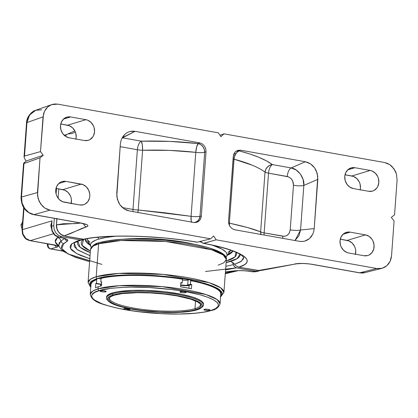 <?xml version="1.0" encoding="UTF-8"?>
<svg xmlns="http://www.w3.org/2000/svg" width="418" height="418" viewBox="0 0 418 418"><rect width="100%" height="100%" fill="white"/><g stroke="black" fill="none" stroke-linecap="round" stroke-linejoin="round"><path stroke-width="0.63" d="M101.814 284.621L100.696 284.449L100.571 286.142L100.696 284.449A6.207 1.238 -175.8 0 0 101.454 284.574M101.224 277.803L101.078 278.367A65.088 12.979 4.2 0 1 182.52 279.224A65.088 12.979 -175.8 0 0 101.078 278.367L100.806 282.004A65.088 12.979 4.2 0 1 101.658 281.805L101.349 285.959A65.088 12.979 -175.8 0 0 98.152 286.795A65.088 12.979 4.2 0 0 95.476 287.725L95.779 283.571L100.696 284.449L95.779 283.571A65.088 12.979 4.2 0 1 96.401 283.331L101.48 284.24A4.655 0.93 4.2 0 1 101.428 284.23L101.584 282.145L101.428 284.23L96.401 283.331L96.668 279.694A65.088 12.979 -175.8 0 0 90.952 284.439L90.231 294.293A65.088 12.979 4.2 0 1 98 288.859L98.152 286.795A65.088 12.979 -175.8 0 0 95.476 287.725L95.779 283.571A65.088 12.979 4.2 0 1 96.401 283.331L96.668 279.694L97.148 278.691L98.146 278.419L101.036 278.937L97.875 278.404L96.521 278.869M210.813 310.537C206.325 312.246 196.591 313.395 181.605 313.981C164.619 314.451 145.73 312.998 124.951 309.633C84.075 302.141 88.214 292.866 99.254 290.615A1.552 1.348 -106.8 0 1 98 288.859L92.702 291.095L90.231 294.293C92.247 302.632 102.682 304.262 118.095 308.338C128.692 310.574 140.443 312.194 153.349 313.186C178.852 314.942 198.195 314.049 211.372 310.506A1.552 1.348 -106.8 0 1 210.813 310.537L215.61 308.583L218.076 306.316L218.405 305.093L218.123 303.829L217.235 302.533L213.671 299.894L207.856 297.287L200.013 294.8L185.117 291.518L173.653 289.752L149.054 287.511L130.996 287.129L120.018 287.521L110.389 288.415L99.254 290.615L94.458 292.574L91.986 294.842L91.657 296.064L91.939 297.329L92.827 298.624L94.316 299.941L102.206 303.87L110.054 306.352L119.626 308.615L136.409 311.405L161.008 313.641L179.066 314.022L195.054 313.249L203.869 312.115L210.813 310.537A1.552 1.348 73.2 0 0 211.388 310.501C215.693 309.743 218.593 307.517 220.056 303.829L217.073 299.523L205.964 294.549L162.038 286.612L119.365 285.682L98 288.859A1.552 1.348 73.2 0 0 99.254 290.615C103.737 288.911 113.471 287.762 128.457 287.176C145.443 286.706 164.331 288.154 185.117 291.518C225.992 299.016 221.853 308.291 210.813 310.537M124.789 308.421L129.763 309.247M90.037 242.163A72.711 14.494 4.2 0 1 86.981 238.772A72.711 14.494 -175.8 0 0 87.143 239.133L90.805 246.484A68.489 13.653 4.2 0 1 98.627 239.127L97.869 237.267L98.627 239.127L95.738 240.136L91.803 242.424L90.795 243.684L90.445 245L91.296 247.273A68.489 13.653 4.2 0 1 90.805 246.484M194.966 308.677A45.567 9.086 -175.8 0 0 200.227 303.907A45.567 9.086 4.2 0 1 200.405 304.868A45.567 9.086 4.2 0 1 194.966 308.677L195.535 300.944L194.966 308.677A45.567 9.086 4.2 0 1 143.515 309.539A45.567 9.086 4.2 0 1 109.516 298.196A45.567 9.086 4.2 0 1 109.835 297.266A45.567 9.086 -175.8 0 0 141.227 309.247A45.567 9.086 -175.8 0 0 194.966 308.677L195.54 309.733L194.966 308.677M114.245 295.212A46.299 9.233 4.2 0 1 163.01 293.932A46.299 9.233 4.2 0 1 200.614 304.393A46.299 9.233 4.2 0 1 195.54 309.733A46.299 9.233 4.2 0 1 139.816 310.156A46.299 9.233 4.2 0 1 109.38 297.694A46.299 9.233 4.2 0 1 114.245 295.212L122.359 293.608L137.381 292.673L150.537 292.95L164.07 294.047L176.814 295.871L190.702 299.152L197.625 301.974L200.222 303.896L201.074 305.762L200.833 306.655L199.036 308.306L195.54 309.733L190.483 310.882L180.409 311.985L172.404 312.272L159.248 311.995L141.321 310.365L129.094 308.332L122.113 306.681L116.397 304.874L112.16 302.972L109.563 301.049L108.711 299.183L108.952 298.29L110.749 296.639L114.245 295.212M106.543 297.125L107.51 295.296L112.353 292.955A48.613 9.692 -175.8 0 0 106.548 297.015L106.475 297.971A48.613 9.692 4.2 0 1 112.285 293.911L112.353 292.955L117.662 291.748L132.334 290.39L145.751 290.385L164.671 291.733L182.123 294.429L192.63 297.094L197.881 299.048L201.486 301.065L202.625 302.073L203.524 304.032M107.839 300.5A48.613 9.692 4.2 0 1 106.475 297.971M201.283 307.82L202.286 306.984A48.613 9.692 -175.8 0 0 171.913 293.624A48.613 9.692 -175.8 0 0 112.285 293.911A48.613 9.692 -175.8 0 0 107.348 300.014L108.22 300.986A47.652 9.499 4.2 0 1 113.059 295.003L112.285 293.911L113.059 295.003A47.652 9.499 4.2 0 1 171.505 294.721A47.652 9.499 4.2 0 1 201.283 307.82A47.652 9.499 4.2 0 1 196.726 309.942A47.652 9.499 4.2 0 1 147.69 311.379A47.652 9.499 4.2 0 1 108.22 300.986M29.866 240.643A3.877 1.756 -79.9 0 0 30.263 240.632A3.877 1.756 100.1 0 1 29.892 240.648C25.237 239.216 25.597 238.391 24.484 237.487L22.572 234.148L22.995 234.043L22.415 229.649A3.877 0.773 -175.8 0 0 22.018 229.963A3.877 0.773 4.2 0 1 22.018 229.952A3.877 0.773 4.2 0 1 22.415 229.649L23.993 208.201L22.415 229.649L22.995 234.043L25.864 238.427L30.263 240.632L57.094 245.685L57.992 246.275L57.768 246.803L50.918 248.898L62.82 251.019L50.918 248.898L57.245 247.022C58.849 246.354 57.757 245.638 53.974 244.864L30.263 240.632L53.494 233.74L30.263 240.632C26.83 239.869 24.411 237.675 22.995 234.043L22.572 234.148L22.018 229.952L23.654 207.678M364.82 272.646L359.762 272.802A3.877 1.756 100.1 0 1 359.37 272.818M90.189 258.846L80.564 255.419L76.875 253.679L71.833 250.215L70.548 248.527L70.109 246.897L70.517 245.329L71.771 243.83L76.734 241.165L80.439 239.995L61.592 236.63L59.455 237.262C56.028 236.499 53.608 234.305 52.198 230.673L51.879 230.752L52.198 230.673L51.618 226.279A2.91 0.58 -175.8 0 0 51.315 226.514A2.91 0.58 4.2 0 1 51.618 226.279L52.015 220.871L22.415 229.649L52.015 220.871L51.414 225.14L52.015 220.871L50.803 225.417L52.015 220.871L51.618 226.279L52.198 230.673L55.061 235.057L59.455 237.262L65.454 238.699L67.805 240.115L67.476 240.967L62.219 244.958L61.514 246.296L61.456 247.696L63.264 250.617L67.512 253.621L74.096 256.662L89.609 261.537M226.232 260.999A77.816 15.513 -175.8 0 0 236.024 252.3L234.937 256.965L226.232 260.999M240.251 254.421A81.614 16.271 4.2 0 1 226.112 262.588L237.074 258.685L240.219 253.945M90.157 245.178L85.251 239.457A74.07 14.766 4.2 0 0 90.157 245.178M83.621 239.404L82.038 245.329L90.377 251.019A77.816 15.513 -175.8 0 1 83.621 239.404M243.647 257.19L243.391 258.946L240.507 261.814L234.613 264.296L233.26 262.901L231.311 261.746A3.877 3.37 -106.8 0 1 233.427 264.646L225.84 266.313M234.247 153.27L235.794 153.881M226.979 255.382L232.821 251.004A74.07 14.766 4.2 0 1 227.303 255.252M220.276 296.717L222.125 294.497L221.859 292.104L219.487 289.606L217.532 288.347L212.166 285.849L205.003 283.451L196.272 281.225L190.822 280.379A65.323 13.021 4.2 0 1 221.033 293.723A65.323 13.021 4.2 0 1 220.72 294.8L221.023 293.232L219.722 290.823L218.306 289.596L213.995 287.129L204.13 283.566L190.822 280.379L190.843 280.091L190.822 280.379L191.407 280.206L208.749 284.616L218.933 289.219L222.251 293.279L220.599 296.472M100.89 278.059A65.323 13.021 4.2 0 1 182.65 278.921L183.236 278.743L177.723 277.918L160.324 275.979L136.853 274.851L115.791 275.509L107.018 276.491L99.803 277.865L100.89 278.059L107.969 276.716L116.57 275.755L137.209 275.112L160.198 276.214L183.236 278.743A66.556 13.271 4.2 0 1 191.407 280.206A66.556 13.271 4.2 0 0 183.236 278.743C143.844 272.489 108.581 275.023 99.803 277.865L100.89 278.059M90.769 286.936L90.22 282.354L95.398 279.193A66.556 13.271 4.2 0 1 97.457 278.503A1.552 1.348 -106.8 0 1 96.208 276.747L90.664 279.088L88.073 282.432A68.108 13.58 4.2 0 1 96.208 276.747L98.622 243.819A68.108 13.58 -175.8 0 0 90.492 249.509L93.083 246.16L98.622 243.819A1.552 1.348 -106.8 0 1 99.521 242.581A1.552 1.348 73.2 0 0 98.622 243.819L120.974 240.496L165.627 241.468L211.597 249.776L223.217 254.975L226.342 259.484L223.75 262.828L218.206 265.174M124.266 308.526A3.119 0.622 4.2 0 1 127.788 308.468A3.119 0.622 4.2 0 1 130.113 309.247A3.119 0.622 4.2 0 1 129.742 309.503L129.784 308.933L129.742 309.503A3.119 0.622 4.2 0 1 126.22 309.566A3.119 0.622 4.2 0 1 123.895 308.787A3.119 0.622 4.2 0 1 124.266 308.526L127.918 308.484L130.097 309.299L128.969 309.639L126.09 309.55L124.256 309.116L123.911 308.735L124.266 308.526M204.261 309.367A3.119 0.622 4.2 0 1 207.783 309.31A3.119 0.622 4.2 0 1 210.108 310.088A3.119 0.622 4.2 0 1 209.737 310.349L209.779 309.775L209.737 310.349A3.119 0.622 4.2 0 1 206.215 310.407A3.119 0.622 4.2 0 1 203.89 309.628A3.119 0.622 4.2 0 1 204.261 309.367L207.913 309.325L210.092 310.14L208.963 310.48L206.084 310.391L204.25 309.957L203.9 309.696L204.261 309.367M180.32 291.649A3.119 0.622 4.2 0 1 183.842 291.592A3.119 0.622 4.2 0 1 186.167 292.37A3.119 0.622 4.2 0 1 185.796 292.626L185.838 292.057L185.796 292.626A3.119 0.622 4.2 0 1 182.274 292.689A3.119 0.622 4.2 0 1 179.949 291.91A3.119 0.622 4.2 0 1 180.32 291.649L183.972 291.607L186.151 292.422L185.022 292.762L182.143 292.673L180.31 292.239L179.965 291.858L180.32 291.649M100.33 290.808A3.119 0.622 4.2 0 1 103.847 290.75A3.119 0.622 4.2 0 1 106.177 291.524A3.119 0.622 4.2 0 1 105.801 291.785L105.843 291.215L105.801 291.785A3.119 0.622 4.2 0 1 102.285 291.848A3.119 0.622 4.2 0 1 99.954 291.069A3.119 0.622 4.2 0 1 100.33 290.808L103.977 290.766L106.162 291.581L104.521 291.952L102.154 291.827L100.085 291.268L100.33 290.808M260.168 270.477L256.997 271.339L252.101 271.669C245.653 270.613 239.838 270.331 234.66 270.822L225.427 271.919L238.417 270.582L245.261 270.807L252.89 271.81L255.325 271.225L236.473 267.86L225.574 269.913M190.556 279.673L190.692 280.682A65.088 12.979 4.2 0 1 220.788 293.833M182.462 280.023L186.177 280.227L188.931 279.731L188.09 279.982L187.713 285.139L188.09 279.982A4.655 0.93 -175.8 0 1 182.462 280.023M217.731 289.188L218.065 289.522M100.466 277.986L101.088 278.263L100.466 277.986M95.074 244.598L97.289 243.527M100.095 242.544L107.369 240.893L121.852 239.305L133.352 238.892L152.267 239.295L165.282 240.219L184.16 242.513L195.614 244.561L205.646 246.928M210.003 248.208L219.957 252.263L223.687 255.027M90.732 287.417L88.073 282.432L90.492 249.509C91.97 245.721 94.985 243.412 99.541 242.576C113.006 238.934 132.819 237.967 158.981 239.676C196.538 242.388 228.4 250.983 226.342 259.484A68.108 13.58 -175.8 0 0 175.529 242.529A68.108 13.58 -175.8 0 0 98.622 243.819L96.208 276.747A68.108 13.58 4.2 0 1 173.109 275.457A68.108 13.58 4.2 0 1 223.923 292.412L220.798 287.903L209.178 282.704L163.208 274.396L118.555 273.424L96.208 276.747A1.552 1.348 73.2 0 0 97.457 278.503A66.556 13.271 4.2 0 1 99.803 277.865A66.556 13.271 4.2 0 0 97.457 278.503A66.556 13.271 4.2 0 0 95.398 279.193L91.495 281.162L90.309 282.244L89.52 284.559L90.842 287.014M96.485 279.386L95.398 279.193L96.485 279.386L96.527 278.796L96.485 279.386L94.332 280.316L91.521 282.38L90.878 283.493L90.894 285.269A65.323 13.021 4.2 0 1 90.737 284.156A65.323 13.021 4.2 0 1 96.485 279.386M193.027 244.002A53.812 10.727 -175.8 0 0 125.708 239.059L143.369 238.474L158.955 239.122L174.531 240.695L193.027 244.002M58.776 188.915L58.097 198.174L58.776 188.915M65.636 236.154L84.185 239.347M84.577 239.19L84.859 238.96L84.577 239.19M259.928 270.598L258.632 271.089L255.325 271.225L235.94 267.719L234.143 266.308L232.674 262.927L231.311 261.746L233.26 262.901L236.353 266.01L238.229 267.003L256.109 270.216M312.152 264.307L312.152 264.307A3.877 1.756 -79.9 0 0 312.46 264.442A3.877 1.756 -79.9 0 0 312.857 264.427C305.485 263.277 299.45 263.115 294.763 263.946L302.778 263.429L310.464 264.051L359.762 272.802L376.811 268.513L216.19 239.827L213.64 235.982L210.604 238.83L49.977 210.144L47.344 209.381L44.851 208.059L42.599 206.241L39.151 201.387L37.521 195.561L40.023 157.826L43.258 155.256L40.483 151.614L43.509 113.973L44.496 111.266L45.943 108.873L47.804 106.877L50.008 105.362L52.464 104.38L55.082 103.972L57.762 104.155L218.384 132.84L220.934 136.686L223.97 133.838L384.597 162.524L387.23 163.292L389.722 164.608L391.974 166.427L395.423 171.281L396.489 174.128L397.1 180.111L394.55 214.842L391.316 217.412L394.096 221.059L391.541 255.785L391.065 258.695L390.083 261.402L388.63 263.8L386.77 265.791L384.565 267.311L382.109 268.288L379.492 268.696L376.811 268.513L216.19 239.827L203.754 243.333L217.01 246.16L228.181 249.222L237.063 252.462L243.255 255.727L246.62 258.951L247.184 260.498L247.001 261.987L246.066 263.424L244.389 264.766L238.877 267.17L258.486 270.472L295.975 263.92L258.486 270.472L261.809 270.331M92.002 138.081L91.647 137.653L92.002 138.081M64.952 135.918L67.899 133.927L64.968 135.934L67.899 133.927L71.875 133.572L75.397 132.098M206.032 151.692L205.729 148.698L204.439 145.971L202.359 143.938L199.799 142.893L135.061 131.336L132.391 131.153L129.779 131.56L127.328 132.543L125.128 134.058L123.273 136.054L121.826 138.457L120.844 141.164L120.363 144.079L116.789 196.335L118.414 202.166L119.935 204.768L121.857 207.02L124.104 208.843L126.586 210.16L129.219 210.923L193.952 222.486L196.596 222.371L197.824 221.88L199.851 220.124L201.063 217.569L201.304 216.111L206.032 151.692L204.689 152.283L199.992 216.247L201.304 216.111L206.032 151.692L204.689 152.283A7.754 6.453 66.4 0 0 198.247 143.573L199.799 142.893L135.061 131.336L122.568 137.83L141.284 141.174L169.943 141.404L198.247 143.573L199.799 142.893L202.359 143.938L204.439 145.971L205.729 148.698L206.032 151.692M229.487 225.626A7.754 4.817 102.2 0 1 229.357 223.155A7.754 1.547 4.2 0 1 228.625 222.966A7.754 1.547 -175.8 0 0 229.357 223.155C243.313 226.154 253.736 229.048 260.633 231.849L265.017 172.117C261.616 169.619 257.352 167.31 252.232 165.178L234.054 159.19L229.357 223.155L247.649 227.575L260.633 231.849A7.754 1.547 -175.8 0 0 264.15 232.883A7.754 3.511 -79.9 0 0 264.145 235.02A7.754 3.511 100.1 0 1 264.15 232.883L282.861 236.227C286.994 236.478 289.444 234.357 290.212 229.853L289.481 232.669L288.76 233.866L286.732 235.627L284.198 236.322L264.15 232.883L268.534 173.156L288.561 176.882L290.928 178.449L292.647 180.874L293.483 185.294L290.212 229.853A7.754 1.547 -175.8 0 0 300.558 230.004L294.998 240.528L298.98 235.642L300.558 230.004L314.211 228.589L317.826 179.343L303.834 185.446L300.558 230.004L314.211 228.589L313.73 231.504L312.748 234.216L309.445 238.61L304.795 241.108L302.904 241.463L299.513 241.338L234.775 229.775L232.215 228.735L230.135 226.697L228.845 223.975L228.541 220.976L228.845 223.975L230.135 226.697L232.215 228.735L234.775 229.775L299.513 241.338L302.183 241.515L304.795 241.108L307.251 240.131L309.445 238.61L311.3 236.614L312.748 234.216L313.73 231.504L314.211 228.589L317.784 176.333L316.16 170.502L314.639 167.9L312.716 165.648L310.475 163.83L307.988 162.508L305.354 161.745L240.622 150.182L237.978 150.297L235.653 151.546L234.723 152.544L233.51 155.099L228.541 220.976L233.27 156.557L234.002 153.746L235.653 151.546L237.978 150.297L240.622 150.182L239.253 150.893L249.65 153.929L258.732 157.257L266.37 160.831L272.442 164.598L291.153 167.937L305.354 161.745L240.622 150.182L239.253 150.893A7.754 6.698 62.5 0 0 236.154 151.159M70.621 116.946L66.979 117.097L63.776 118.816L61.498 121.837L60.49 125.698L60.913 129.81L62.695 133.556L65.563 136.357L69.09 137.788L84.41 140.526L88.052 140.375L89.739 139.701L92.535 137.287L93.533 135.636L94.536 131.774L94.118 127.662L93.386 125.703L91.014 122.369L87.754 120.206L85.941 119.684L70.621 116.946L63.463 119.099L70.621 116.946L85.941 119.684A10.664 9.269 -106.8 0 1 94.494 129.59A10.664 9.269 -106.8 0 1 88.25 140.317A10.664 9.269 -106.8 0 1 84.41 140.526L69.09 137.788A10.664 9.269 -106.8 0 1 60.537 127.882A10.664 9.269 -106.8 0 1 66.781 117.155A10.664 9.269 -106.8 0 1 70.621 116.946M79.676 204.956L83.318 204.804L85.011 204.13L87.801 201.716L89.478 198.205L89.807 196.204L89.776 194.14L88.653 190.133L86.28 186.799L83.02 184.636L65.887 181.375L62.245 181.527L60.558 182.206L59.042 183.246L56.764 186.266L55.761 190.127L56.179 194.245L56.911 196.199L59.283 199.538L62.543 201.695L79.676 204.956L64.356 202.223A10.664 9.269 -106.8 0 1 55.803 192.311A10.664 9.269 -106.8 0 1 62.047 181.584A10.664 9.269 -106.8 0 1 65.887 181.375L81.207 184.113A10.664 9.269 -106.8 0 1 89.76 194.025A10.664 9.269 -106.8 0 1 83.516 204.747A10.664 9.269 -106.8 0 1 79.676 204.956M354.898 167.712L351.256 167.864L348.053 169.583L345.775 172.603L344.766 176.464L345.19 180.576L346.971 184.322L349.84 187.123L353.367 188.555L368.686 191.292L372.328 191.141L374.016 190.467L376.811 188.053L377.809 186.402L378.812 182.541L378.394 178.429L377.663 176.469L375.291 173.136L372.03 170.972L370.217 170.45L354.898 167.712L347.739 169.865L354.898 167.712L370.217 170.45A10.664 9.269 -106.8 0 1 378.771 180.362A10.664 9.269 -106.8 0 1 372.527 191.083A10.664 9.269 -106.8 0 1 368.686 191.292L353.367 188.555A10.664 9.269 -106.8 0 1 344.813 178.648A10.664 9.269 -106.8 0 1 351.057 167.921A10.664 9.269 -106.8 0 1 354.898 167.712M348.633 252.989L363.953 255.722L367.594 255.57L369.287 254.896L372.077 252.482L373.755 248.976L374.053 244.906L372.929 240.899L371.879 239.112L369.01 236.311L365.484 234.879L350.164 232.142L348.325 232.016L344.834 232.972L343.319 234.012L341.041 237.032L340.038 240.893L340.456 245.011L341.187 246.965L343.559 250.304L346.82 252.462L348.633 252.989A10.664 9.269 -106.8 0 1 340.08 243.077A10.664 9.269 -106.8 0 1 346.323 232.351A10.664 9.269 -106.8 0 1 350.164 232.142L343.006 234.299L350.164 232.142L365.484 234.879A10.664 9.269 -106.8 0 1 374.037 244.791A10.664 9.269 -106.8 0 1 367.793 255.513A10.664 9.269 -106.8 0 1 363.953 255.722L348.633 252.989M24.056 156.996L24.803 158.992L26.188 161.014L24.803 158.992L24.056 156.996L24.505 156.045L26.966 122.563L43.033 116.883L26.966 122.563L24.505 156.045L40.483 151.614L43.033 116.883L44.496 111.266L47.804 106.877L51.649 104.636L57.762 104.155L218.384 132.84L220.934 136.686L223.97 133.838L219.983 135.254L223.97 133.838L384.597 162.524L389.722 164.608L393.897 168.684L396.489 174.128L397.1 180.111L394.55 214.842L391.316 217.412L394.096 221.059L391.541 255.785L390.083 261.402L386.77 265.791L382.109 268.288L364.825 272.646C363.832 273.053 362.019 273.116 359.391 272.823A3.877 1.756 -79.9 0 0 359.762 272.802L365.05 272.583M355.462 254.207A10.664 9.269 73.2 0 0 347.123 240.407L340.294 239.185L348.936 240.935L352.196 243.093L354.568 246.427L355.3 248.386L355.692 250.434L355.394 254.505M360.196 189.777A10.664 9.269 73.2 0 0 351.857 175.978L345.028 174.755L353.67 176.5L356.93 178.664L359.302 181.997L360.034 183.957L360.452 188.069L360.123 190.07M24.072 156.536L24.505 156.045L40.483 151.614L43.258 155.256L40.023 157.826L23.957 163.553L21.496 197.04L37.474 192.557L40.023 157.826L23.68 163.621L24.092 162.806L26.188 161.014L23.586 163.422M71.185 203.441A10.664 9.269 73.2 0 0 62.846 189.641L56.017 188.419L64.659 190.169L67.92 192.327L70.292 195.661L71.023 197.62L71.415 199.668L71.117 203.733M75.919 139.011A10.664 9.269 73.2 0 0 67.58 125.212L60.751 123.989L69.393 125.734L72.654 127.898L75.026 131.231L75.757 133.19L76.175 137.303L75.846 139.304M51.649 104.636L35.572 110.315L31.726 112.557L28.419 116.946L26.966 122.563A3.877 0.773 -175.8 0 0 26.533 122.876L24.051 156.698M23.549 163.532L21.067 197.353C21.255 206.623 25.446 212.386 33.628 214.648L80.538 223.024A3.877 1.756 -79.9 0 0 80.909 223.008L33.999 214.627A3.877 1.756 100.1 0 1 33.628 214.648A3.877 1.756 100.1 0 1 33.247 214.471A3.877 1.756 -79.9 0 0 33.602 214.643A3.877 1.756 -79.9 0 0 33.999 214.627C27.196 214.11 20.32 204.439 21.496 197.04L22.097 203.028L24.683 208.472L28.863 212.548L33.999 214.627L49.977 210.144L33.999 214.627L80.909 223.008L84.906 223.928L87.388 224.962L87.937 225.474L87.55 226.399L81.954 228.385L70.376 233.625L64.367 235.804L66.169 236.327L83.078 239.347L92.9 237.685L111.559 236.259L126.1 236.05L141.754 236.442L166.066 238.119L182.107 239.916L197.265 242.174L210.604 238.83L49.977 210.144L44.851 208.059L40.677 203.984L38.085 198.54L37.474 192.557L21.496 197.04A3.877 0.773 -175.8 0 0 21.067 197.364A3.877 0.773 -175.8 0 0 21.459 197.735A3.877 0.773 4.2 0 1 21.067 197.353A3.877 0.773 4.2 0 1 21.496 197.04L23.957 163.553L23.554 163.579M77.915 241.186L80.016 247.174L90.262 252.608A81.614 16.271 4.2 0 1 77.915 241.186M74.232 243.386L76.865 249.426L90.037 255.696L77.487 249.886L74.258 246.5L74.268 243.313M84.149 239.352C105.456 234.164 158.103 235.397 196.951 242.205L197.265 242.174C158.119 235.365 105.43 233.996 83.078 239.347L83.678 239.404M197.265 242.174L210.604 238.83L213.64 235.982L216.19 239.827L203.32 243.339C211.926 244.969 219.408 246.735 225.767 248.642C233.207 250.92 238.422 253.089 241.421 255.158L243.663 257.263L241.604 261.067L234.613 264.296L236.353 266.01L238.877 267.17C258.444 261.365 242.356 250.419 203.754 243.333L202.234 242.827L200.535 241.259L202.798 243.161M82.936 239.31L81.51 240L80.439 239.995L61.592 236.63L58.389 235.329L55.777 232.779L54.157 229.377L53.776 225.642L54.314 218.342L53.776 225.642L51.618 226.279L53.776 225.642L54.157 229.377L55.777 232.779L58.389 235.329L61.592 236.63L59.455 237.262A2.91 1.317 100.1 0 1 59.173 237.278L59.962 237.419A2.91 1.317 -79.9 0 0 60.239 237.403A2.91 1.317 100.1 0 1 59.941 237.414M56.101 193.952L56.503 188.508L56.101 193.952M64.236 135.364L66.577 134.58L64.22 135.296M22.081 229.09L20.9 225.036L22.41 224.581L20.9 225.036L22.609 221.901L20.9 225.036L22.081 229.09M56.952 225.103L56.545 224.821L80.7 223.055L75.021 223.635L63.317 223.734L56.545 224.821L56.916 218.316M59.199 246.563L56.879 244.603L55.542 242.691L55.213 240.857L55.881 239.117L58.175 237.037L57.553 237.471L59.884 238.641L57.553 237.471L55.249 241.75L59.163 246.536M49.167 244.091L47.762 244.509L47.809 243.851L47.762 244.509A3.877 3.443 73.5 0 0 50.918 248.898A3.877 1.756 100.1 0 1 50.547 248.914A3.877 1.756 -79.9 0 0 50.918 248.898L49.617 248.381L48.556 247.367L47.762 244.509A3.877 0.773 -175.8 0 0 47.359 244.812A3.877 0.773 4.2 0 1 47.762 244.509L49.167 244.091M225.344 273.069L233.965 271.01L225.344 273.069M382.109 268.288L376.811 268.513L359.762 272.802L312.857 264.427A3.877 1.756 100.1 0 1 312.486 264.448C306.864 263.403 301.362 263.225 295.975 263.92L261.537 270.399L258.512 270.477A0.972 0.439 99.9 0 1 258.413 270.483A0.972 0.439 -80.1 0 0 258.413 270.483A0.972 0.439 -80.1 0 0 258.512 270.477L258.486 270.472A0.972 0.434 100 0 1 258.392 270.477A0.972 0.434 -80 0 0 258.486 270.472L255.785 270.19M347.123 240.407L365.484 234.879L347.123 240.407M351.857 175.978L370.217 170.45L351.857 175.978M62.846 189.641L81.207 184.113L62.846 189.641M58.729 183.533L65.887 181.375L58.729 183.533M67.58 125.212L85.941 119.684L67.58 125.212M235.966 151.227L239.253 150.893C254.154 154.812 265.216 159.383 272.442 164.598L291.153 167.937L305.354 161.745L310.475 163.83L314.639 167.9L317.22 173.35L317.826 179.343L303.834 185.446L303.102 179.505L300.443 174.092L296.247 170.032L291.153 167.937C297.851 168.501 304.811 178.115 303.834 185.446L300.558 230.004A7.754 1.547 4.2 0 1 290.212 229.853L293.483 185.294A7.754 1.547 -175.8 0 0 303.834 185.446A7.754 1.547 4.2 0 1 293.483 185.294C293.389 180.644 291.309 177.713 287.25 176.5A7.754 3.511 100.1 0 1 291.153 167.937A7.754 3.511 -79.9 0 0 287.25 176.5L268.534 173.156L264.15 232.883A7.754 1.547 4.2 0 1 260.633 231.849A7.754 7.096 -67.2 0 0 260.926 234.446M260.989 234.655L260.633 231.849L265.017 172.117C258.282 167.179 247.963 162.868 234.054 159.19A7.754 4.765 104.6 0 1 239.253 150.893L237.424 151.938L235.809 153.861L234.634 156.389L234.054 159.19A7.754 1.547 4.2 0 1 233.098 158.929A7.754 1.547 -175.8 0 0 234.054 159.19L229.357 223.155L229.534 225.856M282.861 236.227A7.754 3.511 -79.9 0 0 282.855 238.359A7.754 3.511 100.1 0 1 282.861 236.227M265.017 172.117A7.754 1.547 -175.8 0 0 268.534 173.156A7.754 1.547 4.2 0 1 265.017 172.117L265.785 169.368L267.447 166.991L269.772 165.324L272.442 164.598A7.754 6.923 -53.9 0 0 265.017 172.117M272.442 164.598A7.754 3.511 -79.9 0 0 268.534 173.156A7.754 3.511 100.1 0 1 272.442 164.598M127.459 132.469L125.128 134.058L121.826 138.457L120.844 141.164L120.363 144.079L116.747 193.325L117.353 199.318L119.935 204.768L124.104 208.843L129.219 210.923L193.952 222.486L196.596 222.371L198.921 221.122L200.572 218.922L201.304 216.111L199.992 216.247L199.146 219.074L197.411 221.279L194.412 222.669M191.716 222.366L191.209 221.085L191.083 216.32L195.781 152.356L169.363 150.381L142.606 150.255L138.217 209.988L164.781 212.778L191.083 216.32A7.754 1.547 -175.8 0 0 199.992 216.247A7.754 1.547 4.2 0 1 191.083 216.32L195.781 152.356A7.754 1.547 -175.8 0 0 204.689 152.283L199.992 216.247A7.754 6.725 84.1 0 1 194.872 222.58M137.794 212.454A7.754 1.724 94.9 0 0 138.217 209.988A7.754 1.547 4.2 0 1 132.992 209.465A7.754 3.511 -79.9 0 0 132.987 211.597A7.754 3.511 100.1 0 1 132.992 209.465L122.464 207.584L132.992 209.465L137.376 149.733L120.175 146.661L137.376 149.733A7.754 1.547 -175.8 0 0 142.606 150.255A7.754 1.547 88.5 0 0 141.284 141.174C160.507 140.683 179.494 141.483 198.247 143.573L200.781 144.623L202.892 146.65L204.266 149.336L204.689 152.283A7.754 1.547 4.2 0 1 195.781 152.356L196.659 146.87L198.247 143.573A7.754 2.111 -83.6 0 0 195.781 152.356C178.282 150.428 160.554 149.728 142.606 150.255L138.217 209.988L191.083 216.32A7.754 2.059 -81.5 0 0 191.517 222.052M127.469 132.464L129.779 131.56L135.061 131.336L122.171 137.768M122.568 137.83A7.754 3.511 -79.9 0 0 121.925 138.248A7.754 3.511 100.1 0 1 122.568 137.83L141.284 141.174A7.754 3.511 -79.9 0 0 137.376 149.733A7.754 3.511 100.1 0 1 141.284 141.174L142.277 144.638L142.606 150.255A7.754 1.547 4.2 0 1 137.376 149.733L132.992 209.465A7.754 1.547 -175.8 0 0 138.217 209.988L137.752 212.647M233.641 154.644L235.057 155.287M51.341 228.348L50.803 225.417A3.877 1.75 177.7 0 1 51.346 226.054L50.803 225.417L51.341 228.327M258.632 271.089L255.957 271.731L252.613 271.82A2.91 1.317 -79.9 0 0 252.89 271.81L256.182 271.674M64.267 135.343L65.151 134.951M255.826 271.763L252.89 271.81A2.91 1.317 100.1 0 1 252.592 271.82L251.824 271.679A2.91 1.317 100.1 0 0 252.101 271.669A2.91 1.317 -79.9 0 1 251.803 271.679A2.91 1.317 -79.9 0 1 251.573 271.575L251.573 271.575M251.824 271.679C245.601 270.671 240.068 270.394 235.235 270.859A2.91 2.116 -96.8 0 1 234.66 270.822A2.91 2.116 83.2 0 0 235.271 270.854M101.914 264.411L68.171 253.982L61.749 248.585L63.583 243.684L61.833 242.806L60.997 241.024L59.105 243.093L58.828 245.309M58.771 244.974L60.997 241.024L59.884 238.641L60.997 241.024L64.56 238.532L60.997 241.024L61.833 242.806L63.583 243.684L67.476 240.967A2.91 2.79 -125 0 1 64.957 238.678A2.91 2.79 55 0 0 67.476 240.967C68.662 239.765 66.248 238.573 60.239 237.403L59.455 237.262A2.91 1.317 -79.9 0 1 59.152 237.272M51.346 226.603A2.91 0.58 4.2 0 1 51.315 226.514L51.414 225.14M82.926 239.321L81.756 239.942L80.439 239.995L71.802 243.809L70.522 248.47L76.703 253.59L89.813 258.732M205.478 271.496L236.473 267.86L234.519 266.773L233.427 264.646M26.533 122.887A3.877 0.773 4.2 0 1 26.966 122.563L29.511 115.044L35.76 110.253L41.695 109.835M64.158 235.768A0.972 0.439 -79.7 0 0 64.241 235.804A0.972 0.439 -79.7 0 0 64.341 235.799C59.22 234.305 56.618 230.642 56.545 224.821L56.921 228.552L58.536 231.948L61.132 234.493L64.367 235.804L86.63 226.775A3.877 3.443 -106.5 0 1 83.569 223.693A3.877 3.443 73.5 0 0 86.63 226.775C89.436 225.61 87.529 224.356 80.909 223.008A3.877 1.756 100.1 0 1 80.512 223.019M43.258 155.256L26.188 161.014L43.258 155.256M29.892 240.648L53.603 244.885A3.877 1.756 -79.9 0 0 53.974 244.864A3.877 1.756 100.1 0 1 53.577 244.88M54.633 245.094A3.877 3.443 73.5 0 0 57.245 247.022A3.877 3.443 -106.5 0 1 54.633 245.094M258.314 270.441A0.972 0.434 -80 0 0 258.392 270.477L261.537 270.399M255.868 270.2L256.14 270.216M56.534 224.988L56.942 218.813M65.657 236.17L64.341 235.799A0.972 0.439 100.3 0 1 64.247 235.804L64.273 235.809A0.972 0.444 -79.8 0 0 64.267 235.809A0.972 0.444 -79.8 0 0 64.367 235.804A0.972 0.444 100.2 0 1 64.267 235.809L65.699 236.191M203.425 304.612A48.613 9.692 -175.8 0 0 203.519 304.137A48.613 9.692 -175.8 0 0 167.247 292.036A48.613 9.692 -175.8 0 0 112.353 292.955L112.285 293.911A48.613 9.692 4.2 0 1 167.174 292.992A48.613 9.692 4.2 0 1 203.446 305.093A48.613 9.692 4.2 0 1 201.727 307.397M113.059 295.003L109.459 296.472L107.609 298.17L107.572 300.035L109.359 301.995L110.911 302.982L115.274 304.941L121.157 306.807L132.328 309.268L140.923 310.595L150.057 311.609L163.992 312.465L172.916 312.56L184.908 311.974L191.522 311.128L198.738 309.242L201.476 307.648L202.422 305.861L202.213 304.91L200.426 302.951L196.894 300.976L191.747 299.058L177.457 295.678L164.342 293.802L150.412 292.673L132.642 292.485L121.408 293.352L113.059 295.003M225.71 257.305L226.718 256.051L227.068 254.734L226.765 253.371L225.809 251.97L221.968 249.128L212.699 245.267A68.489 13.653 4.2 0 1 226.472 256.448A68.489 13.653 4.2 0 1 225.872 257.154M201.439 242.184L199.208 241.688A68.489 13.653 4.2 0 1 201.439 242.184M115.614 236.207L106.109 237.429L98.627 239.127A68.489 13.653 4.2 0 1 115.368 236.233M230.731 250.251A72.711 14.494 4.2 0 1 227.862 252.284M220.004 291.137L220.782 293.974A65.088 12.979 -175.8 0 0 190.692 280.682L190.425 284.324A65.088 12.979 4.2 0 1 191.726 284.585L191.418 288.739A65.088 12.979 -175.8 0 0 180.524 286.79L180.832 282.636A65.088 12.979 4.2 0 1 182.253 282.861L182.504 278.66M101.078 278.367L100.806 282.004A65.088 12.979 4.2 0 1 101.658 281.805L101.349 285.959A65.088 12.979 4.2 0 0 98.152 286.795L98 288.859A65.088 12.979 4.2 0 1 171.495 287.626A65.088 12.979 4.2 0 1 220.056 303.829L220.782 293.974M90.946 284.58A65.088 12.979 4.2 0 1 96.668 279.694L97.368 278.54M190.629 279.877L190.425 284.324A65.088 12.979 4.2 0 1 191.726 284.585L191.418 288.739L180.524 286.79L180.832 282.636A65.088 12.979 4.2 0 1 182.253 282.861L180.78 283.305L182.253 282.861L182.52 279.224M190.425 284.324L187.713 285.139A4.655 0.93 4.2 0 1 180.665 284.914L185.801 285.384L190.425 284.324M100.806 282.004L101.631 282.15L100.806 282.004M191.726 284.585L187.536 285.646L180.633 285.285A6.207 1.238 -175.8 0 0 189.072 285.379L188.863 288.232L189.072 285.379L191.726 284.585M106.888 286.957L107.274 287.041M109.244 288.504L108.774 288.692M59.173 237.278C54.627 235.883 54.941 235.062 53.812 234.127L51.879 230.752L51.315 226.509M85.215 239.519L85.674 239.028M226.342 259.484L223.923 292.412L220.563 296.947M67.899 133.927L74.859 130.902M238.203 270.655L225.297 273.733M235.235 270.859L225.422 272.024M89.598 261.631L75.219 257.258L63.186 251.302L61.221 249.603L59.063 246.27L58.755 244.864M59.962 237.419C61.864 237.544 66.556 239.221 65.835 239.096L65.522 238.72M74.237 243.37L74.237 243.375C75.559 243.166 70.773 243.731 81.756 239.942M359.391 272.823L312.486 264.448M26.533 122.876C26.517 116.664 32.306 110.953 35.572 110.315M80.538 223.024L85.565 224.403L85.152 224.001M53.603 244.885L55.573 245.204M47.438 243.783L47.359 244.812C47.506 247.122 48.572 248.485 50.547 248.914L62.961 251.134M258.397 270.477L256.015 270.216M64.247 235.804C60.458 235.569 55.787 230.109 56.446 224.894L56.832 218.792M203.519 304.137L203.446 305.093M230.783 250.267L226.483 256.433M92.138 281.748L90.952 284.439"/></g></svg>
